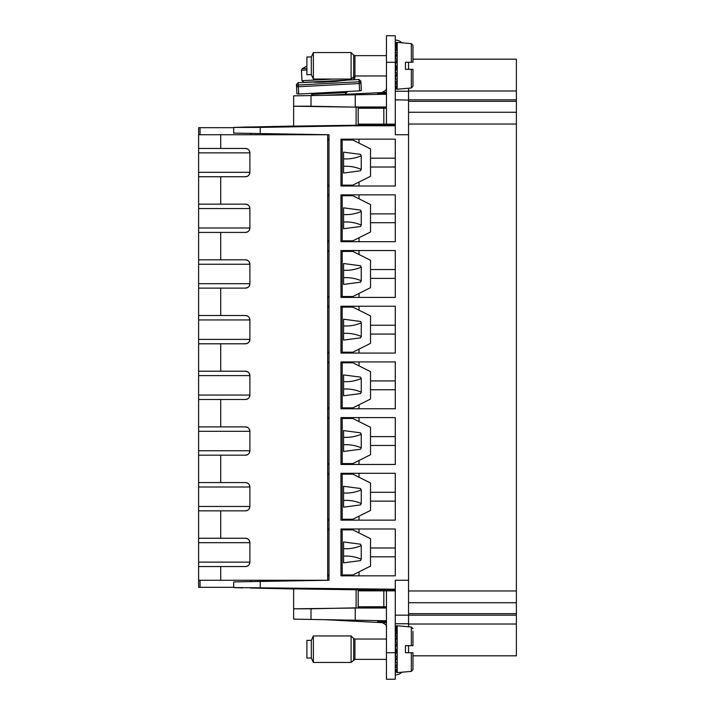 <?xml version="1.0" encoding="UTF-8"?>
<svg xmlns="http://www.w3.org/2000/svg" width="715" height="715" viewBox="0 0 715 715"><rect width="100%" height="100%" fill="white"/><g stroke="black" fill="none" stroke-linecap="round" stroke-linejoin="round"><path stroke-width="1.07" d="M256.792 581.51L259.143 581.465M235.003 133.106L233.707 133.088L233.707 127.395L293.633 126.055M233.707 133.088L260.224 133.553L260.224 127.404L353.344 125.777L395.288 125.777L395.288 134.751L408.551 134.751L408.551 100.082L395.288 99.85L395.288 35.75L386.449 35.75L386.449 62.268L395.288 62.268M233.707 127.44L260.224 127.404M327.667 353.076L328.989 353.076M327.667 361.924L328.989 361.924M242.546 587.9L233.707 587.605L233.707 581.912L328.989 580.249L328.989 134.751L256.792 133.491M233.707 587.56L395.288 589.223L395.288 580.249L408.551 580.249L408.551 134.751M395.288 353.076L340.975 353.076L340.975 306.235L395.288 306.235L395.288 353.076M395.288 297.395L340.975 297.395L340.975 250.545L395.288 250.545L395.288 297.395M395.288 241.706L340.975 241.706L340.975 194.855L395.288 194.855L395.288 241.706M395.288 186.016L340.975 186.016L340.975 139.166L395.288 139.166L395.288 186.016M395.288 575.834L340.975 575.834L340.975 528.984L395.288 528.984L395.288 575.834M395.288 520.145L340.975 520.145L340.975 473.294L395.288 473.294L395.288 520.145M395.288 464.455L340.975 464.455L340.975 417.605L395.288 417.605L395.288 464.455M395.288 408.766L340.975 408.766L340.975 361.924L395.288 361.924L395.288 408.766M342.253 307.119L342.253 306.235L351.977 306.235L351.977 307.119M351.977 352.2L351.977 353.076L342.253 353.076L342.253 352.2M342.19 307.119L342.19 352.2L352.853 352.2L370.531 343.361L370.531 315.959L352.853 307.119L342.19 307.119M359.046 349.099L359.046 353.076M395.288 334.075L370.531 334.075M395.288 325.236L370.531 325.236M359.046 306.235L359.046 310.212M327.667 297.395L328.989 297.395M327.667 306.235L328.989 306.235M359.046 293.409L359.046 297.395M395.288 278.385L370.531 278.385M359.046 250.545L359.046 254.522M395.288 269.546L370.531 269.546M342.253 296.51L342.253 297.395L351.977 297.395L351.977 296.51M351.977 251.43L351.977 250.545L342.253 250.545L342.253 251.43M342.19 251.43L342.19 296.51L352.853 296.51L370.531 287.671L370.531 260.269L352.853 251.43L342.19 251.43M327.667 241.706L328.989 241.706M327.667 250.545L328.989 250.545M342.253 195.74L342.253 194.855L351.977 194.855L351.977 195.74M351.977 240.821L351.977 241.706L342.253 241.706L342.253 240.821M342.19 195.74L342.19 240.821L352.853 240.821L370.531 231.982L370.531 204.579L352.853 195.74L342.19 195.74M359.046 237.729L359.046 241.706M395.288 222.705L370.531 222.705M395.288 213.865L370.531 213.865M359.046 194.855L359.046 198.841M327.667 186.016L328.989 186.016M327.667 194.855L328.989 194.855M342.253 140.051L342.253 139.166L351.977 139.166L351.977 140.051M351.977 185.131L351.977 186.016L342.253 186.016L342.253 185.131M342.19 140.051L342.19 185.131L352.853 185.131L370.531 176.292L370.531 148.89L352.853 140.051L342.19 140.051M359.046 182.039L359.046 186.016M395.288 167.015L370.531 167.015M395.288 158.176L370.531 158.176M359.046 139.166L359.046 143.152M250.768 134.751L250.768 133.383L267.705 133.678L267.705 134.751M328.989 139.166L327.667 139.166M351.977 407.881L351.977 408.766L342.253 408.766L342.253 407.881M342.253 362.8L342.253 361.924L351.977 361.924L351.977 362.8M359.046 404.788L359.046 408.766M395.288 389.764L370.531 389.764M395.288 380.925L370.531 380.925M359.046 361.924L359.046 365.901M342.253 418.49L342.253 417.605L351.977 417.605L351.977 418.49M351.977 463.57L351.977 464.455L342.253 464.455L342.253 463.57M342.19 418.49L342.19 463.57L352.853 463.57L370.531 454.731L370.531 427.329L352.853 418.49L342.19 418.49M359.046 460.478L359.046 464.455M395.288 445.454L370.531 445.454M395.288 436.615L370.531 436.615M359.046 417.605L359.046 421.591M342.253 474.179L342.253 473.294L351.977 473.294L351.977 474.179M351.977 519.26L351.977 520.145L342.253 520.145L342.253 519.26M342.19 474.179L342.19 519.26L352.853 519.26L370.531 510.421L370.531 483.018L352.853 474.179L342.19 474.179M359.046 473.294L359.046 477.271M395.288 492.295L370.531 492.295M359.046 516.159L359.046 520.145M395.288 501.135L370.531 501.135M342.253 529.869L342.253 528.984L351.977 528.984L351.977 529.869M351.977 574.949L351.977 575.834L342.253 575.834L342.253 574.949M342.19 529.869L342.19 574.949L352.853 574.949L370.531 566.11L370.531 538.708L352.853 529.869L342.19 529.869M359.046 571.848L359.046 575.834M395.288 556.824L370.531 556.824M395.288 547.985L370.531 547.985M359.046 528.984L359.046 532.961M267.705 580.249L267.705 581.322L250.768 581.617L250.768 580.249M233.707 581.912L235.003 581.894M386.449 608.018L355.248 608.018L355.248 620.209L293.633 619.136L311.007 619.44L311.007 608.778L293.633 608.805L293.633 619.136M386.449 620.754L355.248 620.209M386.449 607.652L293.633 608.805M311.007 608.778L356.106 607.848L356.106 589.777L353.344 589.223M359.046 590.858L359.046 589.973L358.179 589.803L293.633 588.865L293.633 612.067M359.046 606.767L359.046 607.652M359.046 589.973L395.288 589.973M395.288 652.732L395.288 679.25L386.449 679.25L386.449 652.732L395.288 652.732L395.288 589.223M408.551 88.231L408.551 100.082M408.551 69.337L408.551 62.268M412.966 655.825L516.382 655.825L516.382 615.168L408.551 615.168L408.551 626.769M408.551 645.663L408.551 652.732M408.551 112.273L516.382 112.273L516.382 615.168M395.288 615.15L408.551 615.168M516.382 112.273L516.382 59.175L412.966 59.175M408.551 99.832L516.382 99.832L408.551 99.832M386.449 94.246L293.633 95.864L311.007 95.56L311.007 106.222L356.106 107.152L293.633 106.24L293.633 102.933M377.609 94.398L377.609 93.361L386.449 93.281M293.633 95.864L293.633 126.135L356.097 125.223L353.344 125.777M395.288 125.027L356.106 125.223L356.106 107.152L358.179 107.179L358.179 125.197M386.449 107.348L359.046 107.348L359.046 108.233M359.046 124.142L359.046 125.027M359.046 107.348L358.179 107.179M386.449 106.982L355.248 106.982L355.248 94.791M293.633 106.195L311.007 106.222M395.288 125.777L395.288 99.85M408.551 614.918L408.551 580.249M386.449 621.719L377.609 621.639L377.609 620.602M250.768 588.043L293.633 588.946M327.667 575.834L328.989 575.834M328.989 528.984L327.667 528.984M327.667 520.145L328.989 520.145M328.989 473.294L327.667 473.294M327.667 464.455L328.989 464.455M328.989 417.605L327.667 417.605M327.667 408.766L328.989 408.766M342.19 362.8L342.19 407.881L352.853 407.881L370.531 399.042L370.531 371.639L352.853 362.8L342.19 362.8M242.546 127.1L250.768 126.957M386.449 652.732L386.449 590.858L358.215 590.858L358.215 606.767L383.83 606.767L383.83 590.858M386.449 622.676L382.257 622.676C385.626 624.267 387.021 625.732 386.449 627.1C387.021 625.732 385.626 624.267 382.257 622.685L325.003 619.682M386.449 606.767L383.83 606.767M386.449 590.858L395.288 590.858M348.759 620.102L348.714 620.924M395.288 666.55L397.156 668.275L396.387 669.642L395.288 669.678L397.156 671.537C396.432 672.574 395.806 672.35 395.288 670.849L397.156 672.618L411.348 671.376L412.966 669.615L412.966 652.732L411.348 652.732L411.348 671.376L401.776 672.216A8.929 8.929 0 0 1 395.288 674.915M386.449 108.233L358.215 108.233L358.215 124.142L386.449 124.142L386.449 62.268M386.449 124.142L395.288 124.142M386.449 87.9C387.021 89.268 385.626 90.734 382.257 92.315C385.626 90.734 387.021 89.268 386.449 87.9M325.003 95.318L386.449 92.324M348.759 94.898L348.714 94.076M401.776 42.784A8.929 8.929 0 0 0 395.288 40.085M345.98 91.565L346.864 92.521L311.552 94.371L312.339 93.325M333.387 79.061L301.989 80.706L303.848 82.377L359.019 79.49L359.136 81.787A1.77 1.752 -3 0 1 360.995 83.441L361.361 90.483L359.609 90.85L298.709 94.04L296.922 93.862L296.805 91.6M311.856 82.037L336.819 80.652M306.896 658.032L311.311 658.032L306.896 658.032L306.896 640.354L311.311 640.354L313.376 635.939L313.376 662.456L311.311 658.032L311.311 640.354L313.376 635.939L351.092 635.939L313.376 635.939M353.666 659.882L353.666 638.513L354.917 639.031L386.449 639.031L354.917 639.031L354.917 659.364L386.449 659.364L354.917 659.364L351.092 662.456L351.092 635.939L353.666 638.513L351.092 635.939M411.348 652.732L405.45 652.732L405.45 645.663L411.348 645.663L405.45 645.663M412.966 631.274L412.966 645.663L412.966 631.274M412.93 645.663L411.724 645.663M412.966 652.732L405.45 652.732M412.966 645.663L411.348 645.663L411.348 627.019L397.209 625.777L397.209 672.609M395.288 627.538L397.156 625.777L396.351 625.92L397.209 625.777M395.288 628.494C395.806 626.483 396.432 625.58 397.156 625.777M395.288 628.512L397.156 626.992L395.288 631.47M395.288 631.515L397.156 630.38L395.288 636.18M395.288 636.243L397.156 635.608L395.288 642.168M395.288 642.231L397.156 642.168L395.288 648.845M395.288 648.916L397.156 649.417L395.288 655.557M395.288 655.619L397.156 656.638L395.288 661.643M395.288 661.697L397.156 663.136C396.432 665.486 395.806 666.603 395.288 666.505M395.288 659.587L395.502 655.932M395.288 654.511L396.351 649.193M395.288 643.339L395.315 644.975L396.351 645.234M395.288 638.343L395.431 641.462M395.288 634.741L395.297 636.064M395.288 663.654L395.297 661.813M395.288 634.402L395.297 636.046M412.966 52.106L412.966 47.887M311.311 74.646L306.896 74.646L306.896 56.968L311.311 56.968L313.376 52.544L313.376 79.061L311.311 74.646L311.311 56.968M386.449 75.969L354.917 75.969L351.092 79.061L351.092 52.544L313.376 52.544M412.966 69.337L411.348 69.337L411.348 87.981L412.966 86.22L412.966 69.337L405.45 69.337L405.45 62.268L411.348 62.268L405.45 62.268M411.348 69.337L405.45 69.337M395.288 83.155L397.156 84.879L396.387 86.247L395.288 86.292L397.156 88.142C396.432 89.187 395.806 88.955 395.288 87.453L395.288 87.516M395.288 87.462L397.156 89.223L396.351 89.08L397.209 89.223L397.209 42.391L411.348 43.624L412.966 45.385L412.966 62.268L411.348 62.268L411.348 43.624M412.93 62.268L411.724 62.268M395.288 44.151L397.156 42.382L396.351 42.525L397.209 42.391M395.288 45.099C395.806 43.088 396.432 42.185 397.156 42.382M395.288 45.125L397.156 43.597L395.288 48.075M395.288 48.12L397.156 46.984L395.288 52.794M395.288 52.847L397.156 52.213L395.288 58.782M395.288 58.845L397.156 58.773L395.288 65.449M395.288 65.521L397.156 66.021L395.288 72.161M395.288 72.224L397.156 73.243L395.288 78.248M395.288 78.301L397.156 79.74C396.432 82.091 395.806 83.217 395.288 83.119M395.288 76.201L395.502 72.546M395.288 71.116L396.351 65.807M395.288 59.944L395.315 61.579L396.351 61.839M395.288 54.948L395.431 58.076M395.288 51.346L395.297 52.669M395.288 80.259L395.297 78.418M395.288 51.015L395.297 52.651M233.707 127.681L200.039 127.681L200.039 134.751M200.039 580.249L200.039 587.319L198.618 587.319L198.618 580.249L327.667 580.249L327.667 134.751L198.618 134.751L198.618 127.681L200.039 127.681M233.707 587.319L200.039 587.319M198.618 580.249L198.618 538.261L198.618 566.548L198.618 562.133L198.618 566.548L198.618 562.133L249.884 562.133L249.884 542.685A4.424 4.424 0 0 0 245.459 538.261L247.756 538.904M328.989 140.051L327.667 140.051M327.667 185.131L328.989 185.131M328.989 195.74L327.667 195.74M327.667 240.821L328.989 240.821M328.989 251.43L327.667 251.43M327.667 296.51L328.989 296.51M328.989 307.119L327.667 307.119M327.667 352.2L328.989 352.2M328.989 362.8L327.667 362.8M327.667 407.881L328.989 407.881M328.989 418.49L327.667 418.49M327.667 463.57L328.989 463.57M328.989 474.179L327.667 474.179M327.667 519.26L328.989 519.26M328.989 529.869L327.667 529.869M327.667 574.949L328.989 574.949M198.618 134.751L198.618 176.739L245.459 176.739A4.424 4.424 0 0 0 249.884 172.315L198.618 172.315L198.618 176.739L198.618 148.452L198.618 232.42L245.459 232.42A4.424 4.424 0 0 0 249.884 228.005L198.618 228.005L198.618 232.42L198.618 204.141L198.618 288.109L245.459 288.109A4.424 4.424 0 0 0 249.884 283.694L198.618 283.694L198.618 288.109L198.618 259.822L198.618 343.799L245.459 343.799A4.424 4.424 0 0 0 249.884 339.384L198.618 339.384L198.618 343.799L198.618 315.512L198.618 399.488L245.459 399.488A4.424 4.424 0 0 0 249.884 395.064L198.618 395.064L198.618 399.488L198.618 371.201L198.618 455.178L245.459 455.178A4.424 4.424 0 0 0 249.884 450.754L198.618 450.754L198.618 455.178L198.618 426.891L198.618 510.859L245.459 510.859A4.424 4.424 0 0 0 249.884 506.443L198.618 506.443L198.618 510.859L198.618 482.58L198.618 566.548L245.459 566.548A4.424 4.424 0 0 0 249.884 562.133L249.222 564.448M249.222 174.639L249.884 172.315L249.884 152.867A4.424 4.424 0 0 0 245.459 148.452L220.712 148.452L220.712 134.751M249.222 230.319L249.884 228.005L249.884 208.557A4.424 4.424 0 0 0 245.459 204.141L220.712 204.141L220.712 176.739M249.222 286.009L249.884 283.694L249.884 264.246A4.424 4.424 0 0 0 245.459 259.822L220.712 259.822L220.712 232.42M249.222 341.699L249.884 339.384L249.884 319.936A4.424 4.424 0 0 0 245.459 315.512L220.712 315.512L220.712 288.109M249.222 397.388L249.884 395.064L249.884 375.616A4.424 4.424 0 0 0 245.459 371.201L220.712 371.201L220.712 343.799M249.222 453.069L249.884 450.754L249.884 431.306A4.424 4.424 0 0 0 245.459 426.891L220.712 426.891L220.712 399.488M249.222 508.758L249.884 506.443L249.884 486.995A4.424 4.424 0 0 0 245.459 482.58L220.712 482.58L220.712 455.178M245.459 538.261L220.712 538.261L220.712 510.859M343.575 173.039L343.575 166.354L343.575 173.039L360.503 170.805L361.254 169.375L361.254 155.816L360.503 154.377L343.575 152.152L343.575 158.837L343.575 152.152M343.575 228.72L343.575 222.034L343.575 228.72L360.503 226.494L361.254 225.064L361.254 211.506L360.503 210.067L343.575 207.842L343.575 214.527L343.575 207.842M343.575 284.409L343.575 277.724L343.575 284.409L360.503 282.184L361.254 280.745L361.254 267.187L360.503 265.757L343.575 263.522L343.575 270.216L343.575 263.522M343.575 340.099L343.575 333.413L343.575 340.099L360.503 337.873L361.254 336.434L361.254 322.876L360.503 321.446L343.575 319.212L343.575 325.897L343.575 319.212M343.575 395.788L343.575 389.103L343.575 395.788L360.503 393.554L361.254 392.124L361.254 378.566L360.503 377.127L343.575 374.901L343.575 381.587L343.575 374.901M343.575 451.478L343.575 444.784L343.575 451.478L360.503 449.243L361.254 447.813L361.254 434.255L360.503 432.816L343.575 430.591L343.575 437.276L343.575 430.591M343.575 507.158L343.575 500.473L343.575 507.158L360.503 504.933L361.254 503.494L361.254 489.936L360.503 488.506L343.575 486.28L343.575 492.966L343.575 486.28M343.575 562.848L343.575 556.163L343.575 562.848L360.503 560.623L361.254 559.184L361.254 545.625L360.503 544.195L343.575 541.961L343.575 548.646L343.575 541.961M249.222 150.552L249.884 152.867L198.618 152.867L198.618 148.452L198.618 152.867L198.618 148.452L220.712 148.452M249.222 206.242L249.884 208.557L198.618 208.557L198.618 204.141L198.618 208.557L198.618 204.141L220.712 204.141M249.222 261.931L249.884 264.246L198.618 264.246L198.618 259.822L198.618 264.246L198.618 259.822L220.712 259.822M249.222 317.612L249.884 319.936L198.618 319.936L198.618 315.512L198.618 319.936L198.618 315.512L220.712 315.512M249.222 373.302L249.884 375.616L198.618 375.616L198.618 371.201L198.618 375.616L198.618 371.201L220.712 371.201M249.222 428.991L249.884 431.306L198.618 431.306L198.618 426.891L198.618 431.306L198.618 426.891L220.712 426.891M249.222 484.681L249.884 486.995L198.618 486.995L198.618 482.58L198.618 486.995L198.618 482.58L220.712 482.58M249.222 540.361L249.884 542.685L198.618 542.685L198.618 538.261L198.618 542.685L198.618 538.261L220.712 538.261M245.459 566.548L247.756 565.905M245.459 148.452L247.756 149.095M245.459 176.739L247.756 176.096M245.459 204.141L247.756 204.776M245.459 232.42L247.756 231.785M245.459 259.822L247.756 260.466M245.459 288.109L247.756 287.475M245.459 315.512L247.756 316.155M245.459 343.799L247.756 343.155M245.459 371.201L247.756 371.845M245.459 399.488L247.756 398.845M245.459 426.891L247.756 427.525M245.459 455.178L247.756 454.534M245.459 482.58L247.756 483.215M245.459 510.859L247.756 510.224M361.254 169.375C355.409 166.935 349.519 165.934 343.575 166.354L343.575 158.837C349.519 159.257 355.409 158.247 361.254 155.816M361.254 225.064C355.409 222.624 349.519 221.614 343.575 222.034L343.575 214.527C349.519 214.947 355.409 213.937 361.254 211.506M361.254 280.745C355.409 278.314 349.519 277.304 343.575 277.724L343.575 270.216C349.519 270.636 355.409 269.627 361.254 267.187M361.254 336.434C355.409 334.003 349.519 332.993 343.575 333.413L343.575 325.897C349.519 326.317 355.409 325.316 361.254 322.876M361.254 392.124C355.409 389.684 349.519 388.683 343.575 389.103L343.575 381.587C349.519 382.007 355.409 380.997 361.254 378.566M361.254 447.813C355.409 445.374 349.519 444.364 343.575 444.784L343.575 437.276C349.519 437.696 355.409 436.686 361.254 434.255M361.254 503.494C355.409 501.063 349.519 500.053 343.575 500.473L343.575 492.966C349.519 493.386 355.409 492.376 361.254 489.936M361.254 559.184C355.409 556.753 349.519 555.743 343.575 556.163L343.575 548.646C349.519 549.066 355.409 548.065 361.254 545.625M296.922 93.862L298.709 94.04L298.325 86.73L296.555 86.819L296.922 93.862M361.361 90.483L361.245 88.222L361.361 90.483L359.609 90.85L359.136 81.787L298.227 84.978L298.325 86.73L360.995 83.441L360.878 81.161L361.245 88.222M296.439 84.54L296.555 86.819A1.77 1.752 -3 0 1 298.227 84.978L298.11 82.681L296.439 84.54M298.11 82.681L313.081 82.073C323.144 83.092 355.936 79.186 344.067 80.446M260.224 581.447L260.224 587.596M358.179 589.803L358.179 607.822M408.551 624.007L516.382 624.007M408.551 613.658L516.382 613.658M408.551 602.727L516.382 602.727M408.551 590.974L516.382 590.974M408.551 124.026L516.382 124.026M408.551 101.342L516.382 101.342M408.551 90.993L516.382 90.993M408.551 91.243L395.288 91.243M408.551 623.757L395.288 623.757M355.838 620.218L355.775 621.299M383.83 108.233L383.83 124.142M355.838 94.782L355.775 93.701M352.075 78.087L354.953 77.935L353.281 79.794M301.989 80.706L301.444 70.249L306.896 69.963M301.444 70.249L302.257 68.667L306.896 68.425M353.666 76.487L353.666 55.118L351.092 52.544M354.917 75.969L354.917 55.636L353.666 55.118M220.712 580.249L220.712 566.548M345.64 94.952L348.017 94.112M313.277 95.524L311.552 94.371M354.953 77.935L354.846 75.969M344.755 94.282L346.864 92.521M302.257 68.667L306.896 65.995M346.221 80.16L345.774 80.187M311.311 658.032L313.376 662.456L351.092 662.456M411.348 627.019L412.966 628.78M351.092 79.061L313.376 79.061M386.449 55.636L354.917 55.636M411.348 87.981L397.209 89.223M359.019 79.49L360.878 81.161M310.909 82.011L313.215 82.073C318.3 82.359 333.869 81.751 338.401 81.099L345.872 80.214"/></g></svg>
